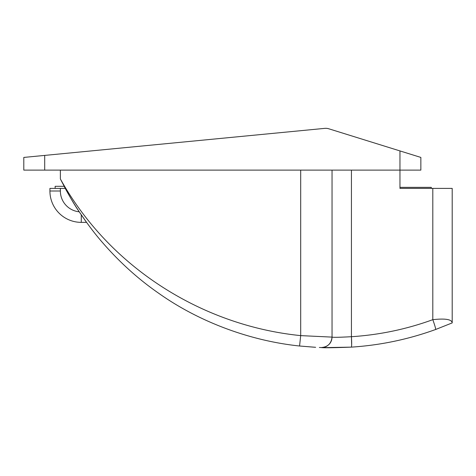 <?xml version="1.0" encoding="UTF-8"?>
<svg xmlns="http://www.w3.org/2000/svg" width="476" height="476" viewBox="0 0 476 476"><rect width="100%" height="100%" fill="white"/><g stroke="black" fill="none" stroke-linecap="round" stroke-linejoin="round"><path stroke-width="0.71" d="M315.642 347.302L299.571 346.004C250.888 340.947 199.682 322.359 158.544 293.162C138.111 278.978 119.345 262.008 102.245 242.254C94.819 233.746 87.179 223.631 79.319 211.915C74.434 204.977 68.116 193.988 60.369 178.952C109.938 268.381 203.365 325.852 300.695 335.616L332.04 337.109C333.123 337.484 339.59 337.347 351.431 336.705C379.372 334.92 406.498 329.243 432.809 319.67L432.809 188.401L399.959 188.401L399.959 150.922L328.827 128.794A10.448 10.448 0 0 0 324.715 128.371L44.696 155.408L44.696 170.116L420.855 170.116L420.855 157.425L399.959 150.922M432.809 188.401L452.2 188.401L452.2 322.906L435.629 329.493C408.372 339.376 380.276 345.255 351.342 347.129C333.063 347.801 323.025 347.938 321.217 347.551C327.708 347.063 331.314 343.583 332.04 337.109L332.04 170.116M44.696 170.116L23.8 170.116L23.8 157.425L44.696 155.408M435.629 329.493C435.808 328.761 434.868 325.483 432.809 319.67C445.357 318.289 451.819 319.366 452.2 322.906M60.369 178.952L60.369 170.116M79.254 211.814L86.549 222.363L81.271 222.363A31.345 31.345 0 0 1 49.921 191.013L49.921 188.401L60.369 188.401L60.369 191.013A20.896 20.896 0 0 0 79.254 211.814A303.016 303.016 0 0 1 64.135 186.312L55.145 186.312L55.145 188.401M86.549 222.363L84.865 220.013M300.695 170.116L300.695 335.616L299.571 346.004L314.6 347.242M323.585 347.629L351.342 347.129C351.752 346.445 351.782 342.97 351.431 336.705L351.657 345.029M60.369 188.401L65.248 188.401M321.669 347.557L322.192 347.545M324.584 347.123L325.4 346.837M325.983 346.593L327.095 345.993M329.868 343.482L330.386 342.756M331.534 340.322L331.712 339.697M332.004 337.93L332.028 337.627M399.959 187.36L431.304 187.36L431.304 188.401M351.431 336.705L351.431 170.116M81.271 214.825L81.271 222.363A31.345 31.345 0 0 1 49.921 191.013L60.369 191.013M332.034 337.442L332.04 337.109C331.849 341.679 329.618 344.927 325.34 346.861C320.925 347.938 322.323 347.498 319.36 347.486"/></g></svg>
